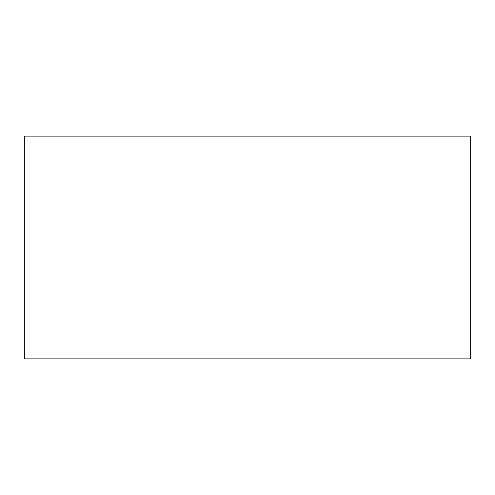 <?xml version="1.0" encoding="UTF-8"?>
<svg xmlns="http://www.w3.org/2000/svg" width="495" height="495" viewBox="0 0 495 495"><rect width="100%" height="100%" fill="white"/><g stroke="black" fill="none" stroke-linecap="round" stroke-linejoin="round"><path stroke-width="0.74" d="M24.75 136.125L24.75 358.875L470.25 358.875L470.25 136.125L24.75 136.125"/></g></svg>
